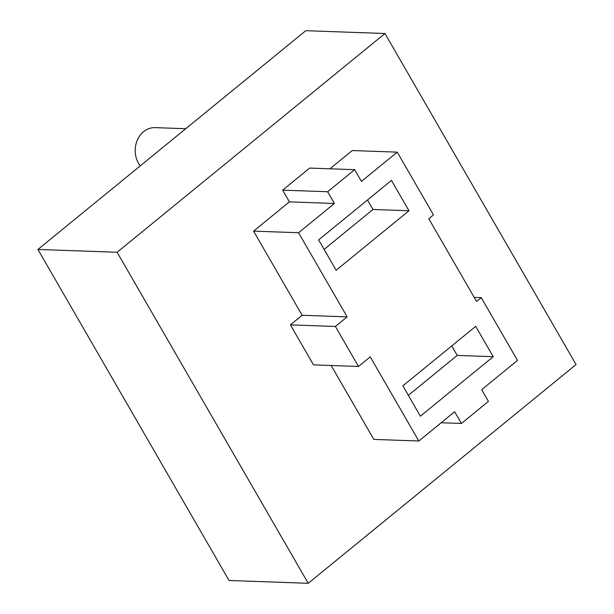 <?xml version="1.0" encoding="UTF-8"?>
<svg xmlns="http://www.w3.org/2000/svg" width="614" height="614" viewBox="0 0 614 614"><rect width="100%" height="100%" fill="white"/><g stroke="black" fill="none" stroke-linecap="round" stroke-linejoin="round"><path stroke-width="0.92" d="M402.868 385.838L475.704 326.349L493.226 356.696L420.39 416.177L402.868 385.838M493.226 356.696L457.23 355.414L408.356 395.332M451.75 345.92L457.23 355.414M318.62 239.905L391.456 180.416L408.978 210.763L336.142 270.252L318.62 239.905M408.978 210.763L372.974 209.481L324.1 249.407M367.494 199.987L372.974 209.481M428.787 218.737L433.484 214.892L397.258 152.142L361.423 181.399L354.654 169.679L327.638 191.745L334.407 203.472L298.573 232.737L347.148 316.87L335.405 326.464L358.499 366.466L370.242 356.872L418.825 441.005L454.652 411.741L461.421 423.468L488.437 401.395L481.668 389.675L517.502 360.41L481.269 297.652L476.571 301.489L428.787 218.737M474.208 297.406L481.269 297.652M441.174 422.747L461.421 423.468M331.153 365.491L373.826 439.409L418.825 441.005M335.405 326.464L290.407 324.867L313.501 364.869L358.499 366.466M290.407 324.867L302.157 315.274L347.148 316.87M302.157 315.274L253.582 231.133L298.573 232.737M253.582 231.133L289.409 201.868L334.407 203.472M289.409 201.868L282.64 190.148L327.638 191.745M282.64 190.148L309.663 168.082L354.654 169.679M329.902 168.796L352.259 150.537L397.258 152.142M140.261 165.872A22.687 19.157 -88 0 1 136.968 141.013A22.687 19.157 -88 0 1 155.15 127.628L185.758 128.717M384.955 33.517L305.764 30.7L37.922 249.461L229.045 580.483L308.236 583.3L576.078 364.539L384.955 33.517L117.113 252.27L308.236 583.3M37.922 249.461L117.113 252.27"/></g></svg>
